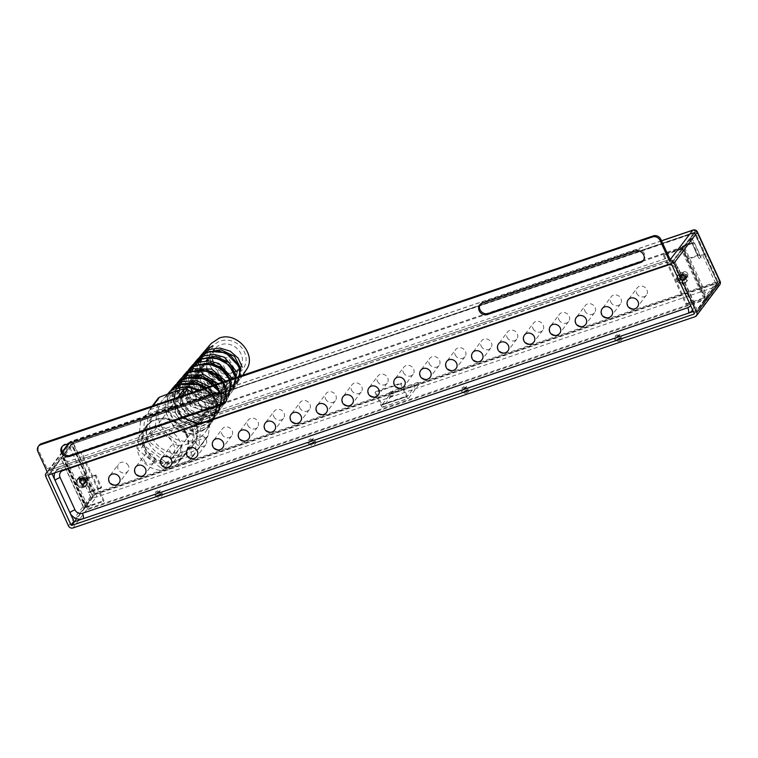 <?xml version="1.0" encoding="UTF-8"?>
<svg xmlns="http://www.w3.org/2000/svg" width="758" height="758" viewBox="0 0 758 758"><rect width="100%" height="100%" fill="white"/><g stroke="black" fill="none" stroke-linecap="round" stroke-linejoin="round"><path stroke-width="0.57" stroke-dasharray="3.79 2.84" d="M62.298 446.358A6.443 5.732 37 0 1 62.668 445.799A6.443 5.732 37 0 1 65.197 443.98L218.427 391.943A6.443 5.732 37 0 1 225.751 394.264A6.443 5.732 37 0 1 226.197 401.513A6.443 5.732 37 0 1 225.761 402.024M62.554 452.261L49.033 470.206A2.928 1.146 71.2 0 1 48.787 470.396A2.928 1.146 71.2 0 1 47.034 468.69L38.705 450.584A5.865 5.211 37 0 1 39.132 445.325M480.108 304.47A6.443 5.732 37 0 1 480.477 303.911A6.443 5.732 37 0 1 483.007 302.091L636.246 250.055A6.443 5.732 37 0 1 643.57 252.376A6.443 5.732 37 0 1 644.016 259.624A6.443 5.732 37 0 1 643.57 260.136M186.667 433.32A24.18 21.499 -143 0 0 167.395 418.378A24.18 21.499 -143 0 0 146.285 425.93A24.18 21.499 -143 0 0 152.661 457.652A24.18 21.499 -143 0 0 184.905 455.027A24.18 21.499 -143 0 0 186.667 433.32M670.593 259.132L49.033 470.206L47.413 472.348M185.862 434.391A24.18 21.499 37 0 1 184.099 456.098A24.18 21.499 37 0 1 151.856 458.723A24.18 21.499 37 0 1 145.479 427A24.18 21.499 37 0 1 166.589 419.449A24.18 21.499 37 0 1 185.862 434.391M616.87 336.988L619.476 335.946L616.87 336.988M463.64 389.025L466.246 387.982L463.64 389.025M310.41 441.061L313.016 440.019L310.41 441.061M157.171 493.098L159.777 492.056L157.171 493.098M400.594 383.832L375.049 392.511L380.999 405.445L406.534 396.766L400.594 383.832L401.238 382.979L375.693 391.649L381.994 404.924L392.521 390.976L418.056 382.307L407.586 396.216L382.041 404.886M375.049 392.511L375.693 391.649M381.644 404.582L407.179 395.913L401.238 382.979M389.441 394.463A2.293 2.047 -143 0 0 393.269 395.164A2.293 2.047 -143 0 0 389.603 392.398A2.293 2.047 -143 0 0 389.441 394.463M388.797 395.316A2.293 2.047 -143 0 0 392.625 396.017A2.293 2.047 -143 0 0 388.958 393.26A2.293 2.047 -143 0 0 388.797 395.316M380.999 405.445A2.928 1.146 71.2 0 0 382.752 407.141A2.928 1.146 71.2 0 0 382.998 406.961L393.468 393.051L392.521 390.976M406.534 396.766A2.928 1.146 71.2 0 0 408.287 398.471A2.928 1.146 71.2 0 0 408.534 398.282L382.998 406.961M393.468 393.051L419.013 384.372L418.056 382.307M419.013 384.372L408.534 398.282M681.897 248.482L664.017 254.555L663.373 255.408L685.981 304.555L703.86 298.481L681.253 249.344A2.928 0.692 -24.7 0 0 684.616 247.402L691.865 237.775L689.827 238.467L697.91 256.052L699.956 255.361L701.15 257.947L704.371 253.674L717.693 282.639L715.647 283.331L704.504 297.629L681.897 248.482L682.57 248.093L705.177 297.24M687.857 259.312L688.501 258.459L682.797 246.037L682.153 246.9L687.857 259.312L697.568 256.014L699.103 258.639L701.15 257.947M715.647 283.331L702.325 254.366L704.371 253.674M702.325 254.366L699.103 258.639M689.827 238.467L682.57 248.093M717.693 282.639L707.214 296.549A2.928 0.692 -24.7 0 1 703.86 298.481M691.865 237.775L694.243 242.948A2.928 0.692 -24.7 0 0 694.356 242.588A2.928 0.692 -24.7 0 0 692.499 242.749L698.213 255.162A2.928 0.692 -24.7 0 1 700.06 255.01L694.356 242.588M697.938 255.986L692.225 243.574L694.243 242.948L699.956 255.361A2.928 0.692 -24.7 0 0 700.06 255.01M664.017 254.555L686.625 303.702L685.981 304.555M684.37 278.593A2.293 2.047 -143 0 0 684.673 274.936A2.293 2.047 -143 0 0 681.764 277.76A2.293 2.047 -143 0 0 684.37 278.593M681.253 249.344L663.373 255.408M685.014 277.731A2.293 2.047 -143 0 0 685.317 274.074A2.293 2.047 -143 0 0 682.408 276.907A2.293 2.047 -143 0 0 685.014 277.731M686.625 303.702L704.504 297.629M692.225 243.574L697.568 256.014M682.153 246.9L691.855 243.602M682.797 246.037L692.499 242.749M688.501 258.459L698.213 255.162M103.988 500.678L81.381 451.531L63.501 457.605L86.109 506.742L103.988 500.678L103.344 501.531L80.736 452.384L62.857 458.457L85.465 507.604A2.928 0.692 155.3 0 1 83.607 507.756A2.928 0.692 155.3 0 1 83.721 507.396L90.969 497.769L93.016 497.077L84.924 479.492L82.878 480.184L81.693 477.597L84.915 473.314L71.593 444.349L73.63 443.648L63.132 457.633L85.739 506.78L63.151 457.557M95.3 475.806L95.944 474.944L101.657 487.366L101.013 488.218L95.3 475.806L84.924 479.492L83.731 476.905L81.693 477.597M73.63 443.648L86.962 472.622L84.915 473.314M86.962 472.622L83.731 476.905M93.016 497.077L85.758 506.704M71.593 444.349L61.114 458.258A2.928 0.692 155.3 0 0 61 458.609L83.607 507.756M90.969 497.769L88.591 492.596A2.928 0.692 155.3 0 1 91.955 490.663L86.241 478.241A2.928 0.692 155.3 0 0 82.878 480.184L88.591 492.596L90.638 491.904L91.301 491.516L85.597 479.103M62.857 458.457A2.928 0.692 155.3 0 1 61 458.609M81.381 451.531L80.736 452.384M82.347 478.355A2.293 2.047 -143 0 0 82.053 482.012A2.293 2.047 -143 0 0 84.953 479.179A2.293 2.047 -143 0 0 82.347 478.355M85.465 507.604L103.344 501.531M82.992 477.493A2.293 2.047 -143 0 0 82.698 481.15A2.293 2.047 -143 0 0 85.597 478.326A2.293 2.047 -143 0 0 82.992 477.493M101.013 488.218L91.301 491.516M101.657 487.366L91.955 490.663M95.944 474.944L86.241 478.241M636.663 293.242A5.865 5.211 -143 0 0 641.334 296.871A5.865 5.211 -143 0 0 646.451 295.033A5.865 5.211 -143 0 0 646.877 289.774A5.865 5.211 -143 0 0 642.206 286.154A5.865 5.211 -143 0 0 637.09 287.983A5.865 5.211 -143 0 0 636.663 293.242M610.74 302.044A5.865 5.211 -143 0 0 615.42 305.673A5.865 5.211 -143 0 0 620.527 303.844A5.865 5.211 -143 0 0 620.954 298.576A5.865 5.211 -143 0 0 616.282 294.957A5.865 5.211 -143 0 0 611.166 296.785A5.865 5.211 -143 0 0 610.74 302.044M584.816 310.856A5.865 5.211 -143 0 0 589.497 314.475A5.865 5.211 -143 0 0 594.613 312.647A5.865 5.211 -143 0 0 595.039 307.378A5.865 5.211 -143 0 0 590.359 303.759A5.865 5.211 -143 0 0 585.242 305.588A5.865 5.211 -143 0 0 584.816 310.856M558.902 319.658A5.865 5.211 -143 0 0 563.573 323.278A5.865 5.211 -143 0 0 568.69 321.449A5.865 5.211 -143 0 0 569.116 316.181A5.865 5.211 -143 0 0 564.445 312.561A5.865 5.211 -143 0 0 559.328 314.39A5.865 5.211 -143 0 0 558.902 319.658M532.978 328.46A5.865 5.211 -143 0 0 537.649 332.08A5.865 5.211 -143 0 0 542.766 330.251A5.865 5.211 -143 0 0 543.192 324.993A5.865 5.211 -143 0 0 538.521 321.364A5.865 5.211 -143 0 0 533.405 323.192A5.865 5.211 -143 0 0 532.978 328.46M507.055 337.263A5.865 5.211 -143 0 0 511.726 340.882A5.865 5.211 -143 0 0 516.842 339.053A5.865 5.211 -143 0 0 517.269 333.795A5.865 5.211 -143 0 0 512.597 330.166A5.865 5.211 -143 0 0 507.481 332.004A5.865 5.211 -143 0 0 507.055 337.263M481.131 346.065A5.865 5.211 -143 0 0 485.802 349.684A5.865 5.211 -143 0 0 490.919 347.856A5.865 5.211 -143 0 0 491.345 342.597A5.865 5.211 -143 0 0 486.674 338.968A5.865 5.211 -143 0 0 481.557 340.806A5.865 5.211 -143 0 0 481.131 346.065M455.207 354.867A5.865 5.211 -143 0 0 459.888 358.487A5.865 5.211 -143 0 0 464.995 356.658A5.865 5.211 -143 0 0 465.431 351.399A5.865 5.211 -143 0 0 460.75 347.77A5.865 5.211 -143 0 0 455.634 349.609A5.865 5.211 -143 0 0 455.207 354.867M429.293 363.669A5.865 5.211 -143 0 0 433.964 367.289A5.865 5.211 -143 0 0 439.081 365.46A5.865 5.211 -143 0 0 439.507 360.202A5.865 5.211 -143 0 0 434.827 356.573A5.865 5.211 -143 0 0 429.72 358.411A5.865 5.211 -143 0 0 429.293 363.669M403.37 372.472A5.865 5.211 -143 0 0 408.041 376.101A5.865 5.211 -143 0 0 413.157 374.262A5.865 5.211 -143 0 0 413.584 369.004A5.865 5.211 -143 0 0 408.913 365.375A5.865 5.211 -143 0 0 403.796 367.213A5.865 5.211 -143 0 0 403.37 372.472M377.446 381.274A5.865 5.211 -143 0 0 382.117 384.903A5.865 5.211 -143 0 0 387.234 383.065A5.865 5.211 -143 0 0 387.66 377.806A5.865 5.211 -143 0 0 382.989 374.187A5.865 5.211 -143 0 0 377.872 376.015A5.865 5.211 -143 0 0 377.446 381.274M351.522 390.076A5.865 5.211 -143 0 0 356.194 393.705A5.865 5.211 -143 0 0 361.31 391.867A5.865 5.211 -143 0 0 361.737 386.608A5.865 5.211 -143 0 0 357.065 382.989A5.865 5.211 -143 0 0 351.949 384.818A5.865 5.211 -143 0 0 351.522 390.076M325.599 398.879A5.865 5.211 -143 0 0 330.27 402.507A5.865 5.211 -143 0 0 335.387 400.669A5.865 5.211 -143 0 0 335.813 395.411A5.865 5.211 -143 0 0 331.142 391.791A5.865 5.211 -143 0 0 326.025 393.62A5.865 5.211 -143 0 0 325.599 398.879M299.675 407.681A5.865 5.211 -143 0 0 304.356 411.31A5.865 5.211 -143 0 0 309.472 409.472A5.865 5.211 -143 0 0 309.899 404.213A5.865 5.211 -143 0 0 305.218 400.594A5.865 5.211 -143 0 0 300.102 402.422A5.865 5.211 -143 0 0 299.675 407.681M273.761 416.483A5.865 5.211 -143 0 0 278.432 420.112A5.865 5.211 -143 0 0 283.549 418.283A5.865 5.211 -143 0 0 283.975 413.015A5.865 5.211 -143 0 0 279.304 409.396A5.865 5.211 -143 0 0 274.188 411.224A5.865 5.211 -143 0 0 273.761 416.483M247.838 425.295A5.865 5.211 -143 0 0 252.509 428.914A5.865 5.211 -143 0 0 257.625 427.086A5.865 5.211 -143 0 0 258.052 421.818A5.865 5.211 -143 0 0 253.38 418.198A5.865 5.211 -143 0 0 248.264 420.027A5.865 5.211 -143 0 0 247.838 425.295M221.914 434.097A5.865 5.211 -143 0 0 226.585 437.717A5.865 5.211 -143 0 0 231.702 435.888A5.865 5.211 -143 0 0 232.128 430.62A5.865 5.211 -143 0 0 227.457 427A5.865 5.211 -143 0 0 222.34 428.829A5.865 5.211 -143 0 0 221.914 434.097M195.99 442.899A5.865 5.211 -143 0 0 200.662 446.519A5.865 5.211 -143 0 0 205.778 444.69A5.865 5.211 -143 0 0 206.204 439.432A5.865 5.211 -143 0 0 201.533 435.803A5.865 5.211 -143 0 0 196.417 437.631A5.865 5.211 -143 0 0 195.99 442.899M170.067 451.702A5.865 5.211 -143 0 0 174.747 455.321A5.865 5.211 -143 0 0 179.854 453.492A5.865 5.211 -143 0 0 180.281 448.234A5.865 5.211 -143 0 0 175.61 444.605A5.865 5.211 -143 0 0 170.493 446.443A5.865 5.211 -143 0 0 170.067 451.702M144.153 460.504A5.865 5.211 -143 0 0 148.824 464.123A5.865 5.211 -143 0 0 153.94 462.295A5.865 5.211 -143 0 0 154.367 457.036A5.865 5.211 -143 0 0 149.686 453.407A5.865 5.211 -143 0 0 144.579 455.245A5.865 5.211 -143 0 0 144.153 460.504M683.034 246.795L64.998 456.676L88.79 508.41L706.826 298.529L683.034 246.795L682.228 247.866L64.193 457.747L64.998 456.676M64.193 457.747L87.985 509.48L88.79 508.41M87.985 509.48L706.02 299.599L706.826 298.529M706.02 299.599L682.228 247.866M85.284 480.496A3.221 2.871 -143 0 0 79.893 479.511A3.221 2.871 -143 0 0 85.048 483.386A3.221 2.871 -143 0 0 85.284 480.496M685.44 276.679A3.221 2.871 -143 0 0 680.059 275.694A3.221 2.871 -143 0 0 685.213 279.569A3.221 2.871 -143 0 0 685.44 276.679M128.443 465.838A5.865 5.211 -143 0 0 123.772 462.209A5.865 5.211 -143 0 0 118.655 464.048A5.865 5.211 -143 0 0 118.229 469.306A5.865 5.211 -143 0 0 122.9 472.926A5.865 5.211 -143 0 0 128.017 471.097A5.865 5.211 -143 0 0 128.443 465.838M86.09 479.426A3.221 2.871 -143 0 0 80.699 478.44A3.221 2.871 -143 0 0 85.853 482.315A3.221 2.871 -143 0 0 86.09 479.426M686.246 275.609A3.221 2.871 -143 0 0 680.864 274.623A3.221 2.871 -143 0 0 686.018 278.508A3.221 2.871 -143 0 0 686.246 275.609M684.891 282.544A5.571 4.955 -143 0 0 686.757 281.37A5.571 4.955 -143 0 0 685.611 273.676A5.571 4.955 -143 0 0 677.908 274.709A5.571 4.955 -143 0 0 677.519 278.593A5.571 4.955 -143 0 0 684.891 282.544M686.397 276.244L685.962 276.755A5.372 4.785 -143 0 0 677.055 276.149A5.372 4.785 -143 0 0 676.686 279.91L676.989 279.437A5.448 4.842 -143 0 0 677.586 280.735L677.273 281.199A5.372 4.785 -143 0 0 685.602 282.582A5.372 4.785 -143 0 0 686.558 278.053L686.985 277.542A5.448 4.842 -143 0 0 686.397 276.244L676.989 279.437M685.459 277.04A4.936 4.387 37 0 0 679.5 274.775A4.936 4.387 37 0 0 676.951 279.929L685.962 276.755M677.548 281.227L686.056 278.338A4.936 4.387 37 0 1 683.508 283.492A4.936 4.387 37 0 1 677.548 281.227L677.548 281.227M686.558 278.053L686.056 278.338M686.236 277.011A2.928 2.606 -143 0 0 686.663 272.378A2.928 2.606 -143 0 0 682.247 273.884A2.928 2.606 -143 0 0 687.392 276.187A2.928 2.606 -143 0 0 682.712 272.662A2.928 2.606 -143 0 0 686.236 277.011M684.228 279.683A2.928 2.606 -143 0 0 684.607 275.012A2.928 2.606 -143 0 0 680.229 277.049A2.928 2.606 -143 0 0 684.228 279.683M683.754 279.778A2.549 2.265 -143 0 0 684.076 275.713A2.549 2.265 -143 0 0 680.277 277.485A2.549 2.265 -143 0 0 684.749 279.058A2.549 2.265 -143 0 0 680.675 275.997A2.549 2.265 -143 0 0 683.754 279.778M677.586 280.735L686.985 277.542M54.889 472.803A10.252 9.124 37 0 1 55.827 471.211A10.252 9.124 37 0 1 59.854 468.33L50.919 471.362L71.47 444.084L94.665 494.519L717.817 282.905L694.612 232.46L71.47 444.084M62.639 470.168A4.396 1.715 71.2 0 0 60.223 468.046A4.396 1.715 71.2 0 0 59.854 468.33L665.126 262.78A10.252 9.124 37 0 1 678.23 268.796L674.061 259.748L665.126 262.78A4.396 1.715 71.2 0 1 665.496 262.495C671.171 261.159 675.463 263.083 678.391 268.266A4.396 1.042 155.3 0 1 678.23 268.796L693.096 301.134A10.252 9.124 37 0 1 692.623 309.965M674.061 259.748L694.612 232.46M74.113 521.807L94.665 494.519M50.919 471.362L52.027 473.778M693.333 311.519L697.265 310.183L717.817 282.905M697.265 310.183L693.096 301.134A4.396 1.042 155.3 0 0 693.267 300.594C694.745 304.072 694.442 307.312 692.357 310.335M87.322 479.805A5.571 4.955 -143 0 0 82.613 476.318A5.571 4.955 -143 0 0 77.742 478.516A5.571 4.955 -143 0 0 78.349 484.286A5.571 4.955 -143 0 0 84.053 486.541A5.571 4.955 -143 0 0 86.592 485.186A5.571 4.955 -143 0 0 87.322 479.805M79.003 477.758L78.661 478.307A5.372 4.785 -143 0 0 76.89 479.966A5.372 4.785 -143 0 0 77.477 485.527A5.372 4.785 -143 0 0 82.982 487.707L83.38 487.28A5.448 4.842 -143 0 0 84.659 486.854L84.261 487.28A5.372 4.785 -143 0 0 85.436 486.399A5.372 4.785 -143 0 0 85.758 480.496A5.372 4.785 -143 0 0 79.931 477.881L80.272 477.322A5.448 4.842 -143 0 0 79.003 477.758L83.38 487.28M78.728 478.857A4.936 4.387 37 0 0 77.041 484.409A4.936 4.387 37 0 0 82.688 487.47L78.661 478.307M83.967 487.034L79.997 478.421A4.936 4.387 37 0 1 85.645 481.482A4.936 4.387 37 0 1 83.967 487.034L83.967 487.034M79.931 477.881L79.997 478.421M87.445 477.369A2.928 2.606 -143 0 0 82.584 476.431A2.928 2.606 -143 0 0 84.64 480.913A2.928 2.606 -143 0 0 85.104 475.56A2.928 2.606 -143 0 0 83.323 480.316A2.928 2.606 -143 0 0 87.445 477.369M85.427 480.041A2.928 2.606 -143 0 0 80.073 480.866A2.928 2.606 -143 0 0 85.218 482.675A2.928 2.606 -143 0 0 85.427 480.041M84.773 480.581A2.549 2.265 -143 0 0 80.111 481.292A2.549 2.265 -143 0 0 84.593 482.874A2.549 2.265 -143 0 0 80.519 479.805A2.549 2.265 -143 0 0 84.593 482.874A2.549 2.265 -143 0 0 84.773 480.591M84.659 486.854L80.272 477.322M150.093 409.671L174.861 401.257A2.928 2.606 37 0 1 177.666 401.806L200.046 419.326A2.928 2.606 37 0 1 201.24 421.912L198.842 447.845A2.928 2.606 37 0 1 197.232 449.892L172.454 458.296A2.928 2.606 37 0 1 169.65 457.756L147.27 440.237A2.928 2.606 37 0 1 146.076 437.65L148.473 411.717A2.928 2.606 37 0 1 150.093 409.671L153.021 405.786M192.115 392.511L209.454 406.828L210.648 409.415C210.572 417.08 209.776 425.731 208.251 435.348L206.64 437.394L181.863 445.808L179.059 445.268L156.679 427.749L155.494 425.162L158.308 398.083M205.143 378.479L194.834 379.171L188.164 384.221L185.236 391.365L186.165 399.551L190.789 406.496L205.067 410.58L210.828 406.743L212.922 400.698L205.626 387.888L189.595 386.125L182.924 391.175L179.997 398.32L180.925 406.506L185.549 413.451L199.828 417.535L205.589 413.688L207.683 407.652L200.387 394.842L184.365 393.08L177.685 398.13L174.757 405.274L175.685 413.461L180.309 420.406L194.588 424.489L200.349 420.643L202.443 414.607L202.32 412.305L211.397 412.56C214.931 432.543 186.373 441.734 172.417 424.073C156.868 407.813 170.683 379.73 192.797 383.719C215.101 385.443 224.548 415.867 206.887 423.874C190.495 434.05 164.571 411.433 172.919 391.858C178.964 371.24 212.856 373.476 219.413 393.355C228.281 412.778 202.083 427.995 185.956 411.859C168.314 397.467 180.205 367.156 202.708 370.804C225.391 372.045 233.928 403.701 214.931 409.86C197.023 418.34 173.753 391.336 186.639 374.007C197.355 355.123 231.237 366.616 230.309 386.675C231.91 407.169 198.842 409.898 190.836 388.304C180.518 367.497 208.223 347.988 225.837 362.94C245.071 376.091 230.688 404.128 209.985 394.52C188.581 387.291 190.665 352.195 213.851 351.494C236.733 348.244 249.42 381.056 229.939 387.49C211.624 396.292 189.528 365.773 206.366 350.926L209.9 355.445L206.185 363.546L207.114 371.742L211.738 378.678L226.026 382.762L231.777 378.924L233.881 372.879L226.585 360.078L210.553 358.307L203.883 363.357L200.946 370.501L201.874 378.697L206.498 385.632L220.786 389.716L226.538 385.879L228.641 379.834L228.461 377.238M210.752 364.124L205.314 365.261L198.643 370.311L195.706 377.456L196.635 385.651L201.258 392.587L215.547 396.671L221.308 392.834L223.402 386.788L222.805 382.496M207.701 371.107L200.074 372.216L193.404 377.266L190.476 384.41L191.395 392.606L196.019 399.542L210.307 403.626L216.068 399.788L218.162 393.743L216.636 387.215M204.11 351.712L199.24 368.35L207.948 384.334L224.321 390.18L237.822 382.743L235.122 386.874L221.526 394.435L204.859 388.57L195.962 372.358L200.879 355.445M200.093 356.573L198.444 358.278L193.47 375.352L202.424 391.715L219.252 397.675L233.047 390M193.555 364.001L192.769 364.873L187.69 382.354L196.919 399.106L214.201 405.151L228.433 397.078M187.037 371.515L181.911 389.385L191.395 406.478L209.094 412.627L223.638 404.374L226.367 396.472L224.169 384.922L222.587 382.155M190.827 371.562L181.437 378.015M181.408 378.053L176.121 396.311L185.824 413.821L203.959 420.121L218.768 411.84L221.734 402.11L219.356 391.715M178.793 381.681L175.61 384.799L170.37 403.464L180.376 421.259L198.909 427.597L214.002 419.108L217.044 407.946L213.244 396.074M172.312 388.949L170.057 391.232L165.282 400.063L164.562 410.277L174.738 428.545L193.726 435.083L209.227 426.394L211.34 422.035A26.435 23.517 -143 0 0 197.544 390.664M211.188 346.359L206.366 350.926M211.397 412.56L211.34 422.035M242.674 375.333L239.841 379.673L231.171 386.116L228.205 386.874L221.952 386.116L221.099 380.715L227.637 380.62L233.388 376.783L235.492 370.747L228.196 357.937L212.164 356.165L205.494 361.215L202.557 368.369L203.485 376.555L208.109 383.491L222.397 387.575L228.149 383.738L230.252 377.702L222.956 364.892L206.925 363.12L200.264 368.17L197.326 375.324L198.255 383.51L202.869 390.446L217.158 394.53L222.918 390.692L225.012 384.657L217.717 371.846L201.685 370.075L195.024 375.125L192.087 382.278L193.015 390.465L197.639 397.4L211.918 401.484L217.679 397.647L219.773 391.611L212.477 378.801L196.445 377.029L189.784 382.079L186.847 389.224L187.776 397.419L192.399 404.355L206.678 408.439L212.439 404.601L214.533 398.556L207.237 385.756L191.215 383.984L184.545 389.034L181.607 396.178L182.536 404.374L187.16 411.31L201.439 415.393L207.199 411.556L209.303 405.511L201.998 392.71L185.975 390.939L179.305 395.989L176.368 403.133L177.296 411.329L181.92 418.264L196.199 422.348L201.96 418.511L204.063 412.466L196.758 399.665L180.736 397.893L176.917 389.593L178.604 384.941M221.952 386.116L230.735 385.396L237.538 380.791M206.347 352.527L196.729 367.355L202.073 385.064L218.039 393.753L232.82 387.982M200.804 358.998L194.114 365.451L190.95 374.206L196.474 392.369L212.913 401.247L228.092 395.24M195.28 365.47L188.41 372.083L185.16 381.066L190.883 399.712L207.825 408.742L223.383 402.432M189.813 371.922L182.725 378.649L179.371 387.859L180.309 397.903L185.246 406.989L202.67 416.227L211.719 414.834L218.645 409.69M184.289 378.394L176.244 386.552M209.454 420.908L213.927 416.9M176.424 388.522L176.917 389.593L176.775 388.115M199.695 389.934L213.14 405.293L214.268 414.749L211.046 423.599L195.583 431.88L176.927 425.191L167.044 407.15L172.511 388.39M209.464 386.618L218.569 400.935L216.068 415.962L201.05 424.376L182.678 418.009L172.843 400.3L178.177 381.795M218.058 383.7L223.648 396.368L220.824 408.695L206.176 416.891L188.249 410.647L178.623 393.345L183.815 375.257M225.676 381.113L228.452 391.678L225.59 401.427L211.15 409.415L193.688 403.228L184.393 386.296L189.509 368.644M194.048 363.508L191.404 368.407L189.936 376.527L197.052 394.008L205.816 400.11L215.765 402.034L224.794 399.438L230.394 394.084L216.418 401.92L199.335 395.951L190.192 379.398L195.166 362.078M237.102 372.292L235.122 386.864L229.38 392.208L219.488 394.567L205.191 389.034L195.905 372.51L196.313 364.427L199.724 356.914M231.171 386.116C211.946 394.302 190.381 366.465 204.328 351.456M246.274 369.857C238.656 379.085 228.992 380.421 217.281 373.874C206.1 364.465 204.082 354.327 211.217 343.45M181.475 440.872A26.814 23.849 -143 0 0 205.949 431.397A26.814 23.849 -143 0 0 202.812 401.797A26.814 23.849 -143 0 0 172.843 392.739A26.814 23.849 -143 0 0 163.188 399.191A26.814 23.849 -143 0 0 160.165 423.902A26.814 23.849 -143 0 0 181.475 440.872M175.117 461.167A23.441 20.854 37 0 1 148.483 452.725A23.441 20.854 37 0 1 146.872 426.375A23.441 20.854 37 0 1 178.149 423.826A23.441 20.854 37 0 1 184.327 454.582A23.441 20.854 37 0 1 175.117 461.167M169.072 469.193A23.441 20.854 -143 0 0 178.282 462.607A23.441 20.854 -143 0 0 172.104 431.852A23.441 20.854 -143 0 0 140.827 434.4A23.441 20.854 -143 0 0 142.438 460.75A23.441 20.854 -143 0 0 169.072 469.193M153.125 434.533A15.823 14.07 -143 0 0 146.919 438.986A15.823 14.07 -143 0 0 145.763 453.189A15.823 14.07 -143 0 0 158.384 462.967A15.823 14.07 -143 0 0 172.189 458.022A15.823 14.07 -143 0 0 171.109 440.237A15.823 14.07 -143 0 0 153.125 434.533M197.611 426.726L195.213 452.659A2.928 2.606 37 0 1 193.603 454.705L168.826 463.119A2.928 2.606 37 0 1 166.021 462.57L143.641 445.05A2.928 2.606 37 0 1 142.457 442.464L144.844 416.53A2.928 2.606 37 0 1 146.465 414.484L171.232 406.07A2.928 2.606 37 0 1 174.037 406.62L196.417 424.139A2.928 2.606 37 0 1 197.611 426.726L193.176 432.61L190.789 458.543A2.928 2.606 37 0 1 189.168 460.589L164.401 469.003A2.928 2.606 37 0 1 161.587 468.453L139.207 450.934A2.928 2.606 37 0 1 138.022 448.348L140.41 422.414A2.928 2.606 37 0 1 142.03 420.368L166.798 411.964A2.928 2.606 37 0 1 169.612 412.504L191.982 430.023A2.928 2.606 37 0 1 193.176 432.61M180.148 456.581A24.91 22.153 37 0 1 151.846 447.608A24.91 22.153 37 0 1 150.141 419.61A24.91 22.153 37 0 1 183.36 416.9A24.91 22.153 37 0 1 189.926 449.579A24.91 22.153 37 0 1 180.148 456.581M183.768 451.768A24.91 22.153 37 0 1 155.466 442.795A24.91 22.153 37 0 1 153.76 414.797A24.91 22.153 37 0 1 186.989 412.087A24.91 22.153 37 0 1 193.555 444.766A24.91 22.153 37 0 1 183.768 451.768M202.32 412.305A15.823 14.07 -143 0 0 180.736 397.893M221.099 380.715C215.263 379.654 210.951 376.47 208.147 371.155M207.427 369.411C205.863 364.541 206.451 360.183 209.189 356.317L209.9 355.445M47.034 468.69L669.162 257.417M661.545 240.864L70.627 441.535A3.515 1.374 -108.8 0 1 70.93 441.308A3.515 1.374 -108.8 0 1 73.024 443.354L95.745 492.757L717.873 281.493L695.152 232.081L73.024 443.354A3.515 0.834 155.3 0 0 68.987 445.685L45.783 476.498M661.497 240.76L70.93 441.308A3.515 3.515 0 0 0 69.243 442.53A3.515 3.127 -143 0 1 70.627 441.535L69.215 443.411M68.362 443.705L69.243 442.53A3.515 3.127 -143 0 0 68.987 445.685L91.718 495.088A3.515 0.834 -24.7 0 1 95.745 492.757A3.515 1.374 -108.8 0 1 96.209 497.153L718.328 285.88A3.515 1.374 71.2 0 0 717.873 281.493A3.515 0.834 -24.7 0 1 720.1 281.303M697.379 231.901A3.515 0.834 -24.7 0 0 695.152 232.081A3.515 1.374 -108.8 0 0 693.049 230.044M74.625 521.627L95.015 494.567L94.94 493.828L717.068 282.554L717.144 283.293A0.587 0.521 -143 0 0 717.419 282.601L694.698 233.199A0.587 0.521 -143 0 0 693.94 232.848L694.698 233.199L671.484 264.011M694.157 313.935L717.371 283.122A0.587 0.587 0 0 0 717.438 282.526L694.347 233.151L71.82 444.122A0.587 0.521 -143 0 0 71.546 444.813L72.218 444.425L94.94 493.828L94.267 494.216A0.587 0.521 37 0 0 95.015 494.567L717.144 283.293L694.252 313.67M694.205 313.414L717.438 282.526L694.716 233.123A0.587 0.587 0 0 0 693.996 232.81L71.868 444.084A0.587 0.587 0 0 0 71.593 444.292L48.379 475.105M48.607 474.934L71.82 444.122L693.94 232.848L670.735 263.661M48.938 474.821L71.546 444.813L94.267 494.216L73.877 521.286M68.504 525.9L91.718 495.088A3.515 3.127 37 0 0 96.209 497.153L72.995 527.956M464.303 391.488A4.396 1.042 -24.7 0 0 469.429 387.954A4.396 1.042 -24.7 0 0 462.797 390.209A4.396 1.042 -24.7 0 0 464.303 391.488M617.533 339.451A4.396 1.042 -24.7 0 0 622.669 335.917A4.396 1.042 -24.7 0 0 616.027 338.172A4.396 1.042 -24.7 0 0 617.533 339.451M311.074 443.525A4.396 1.042 -24.7 0 0 316.2 440A4.396 1.042 -24.7 0 0 309.567 442.246A4.396 1.042 -24.7 0 0 311.074 443.525M157.872 495.514A4.245 1.004 -24.7 0 0 162.837 492.094A4.245 1.004 -24.7 0 0 156.423 494.273A4.245 1.004 -24.7 0 0 157.872 495.514M695.124 316.692L718.328 285.88A3.515 3.127 37 0 0 719.712 284.885M310.363 440.303A2.634 0.625 -24.7 0 0 313.442 438.181A2.634 0.625 -24.7 0 0 309.463 439.536A2.634 0.625 -24.7 0 0 310.363 440.303M463.593 388.267A2.634 0.625 -24.7 0 0 466.672 386.144A2.634 0.625 -24.7 0 0 462.693 387.499A2.634 0.625 -24.7 0 0 463.593 388.267M616.832 336.23A2.634 0.625 -24.7 0 0 619.911 334.107A2.634 0.625 -24.7 0 0 615.922 335.453A2.634 0.625 -24.7 0 0 616.832 336.23M157.133 492.34A2.634 0.625 -24.7 0 0 160.213 490.218A2.634 0.625 -24.7 0 0 156.224 491.572A2.634 0.625 -24.7 0 0 157.133 492.34M158.773 496.196A2.928 0.692 -24.7 0 0 162.24 493.903A2.928 0.692 -24.7 0 0 159.294 494.5A2.928 0.692 -24.7 0 0 156.915 496.348A2.928 0.692 -24.7 0 0 158.773 496.196M158.829 496.329A2.928 0.692 -24.7 0 0 162.307 494.026A2.928 0.692 -24.7 0 0 159.351 494.623A2.928 0.692 -24.7 0 0 156.982 496.481A2.928 0.692 -24.7 0 0 158.829 496.329M617.628 336.836L619.362 335.69L617.628 336.836M464.398 388.873L466.132 387.726L464.398 388.873M311.159 440.91L312.893 439.763L311.159 440.91M157.929 492.946L159.663 491.8L157.929 492.946M312.069 444.292A2.928 0.692 -24.7 0 0 315.536 441.99A2.928 0.692 -24.7 0 0 312.58 442.587A2.928 0.692 -24.7 0 0 310.212 444.444A2.928 0.692 -24.7 0 0 312.069 444.292M618.528 340.209A2.928 0.692 -24.7 0 0 622.005 337.916A2.928 0.692 -24.7 0 0 619.049 338.513A2.928 0.692 -24.7 0 0 616.68 340.37A2.928 0.692 -24.7 0 0 618.528 340.209M465.298 392.246A2.928 0.692 -24.7 0 0 468.766 389.953A2.928 0.692 -24.7 0 0 465.819 390.55A2.928 0.692 -24.7 0 0 463.441 392.407A2.928 0.692 -24.7 0 0 465.298 392.246M38.705 450.584L37.9 451.654M218.427 391.943L217.622 393.014M65.197 443.98L64.392 445.05M636.246 250.055L635.441 251.125M483.007 302.091L482.202 303.162M684.616 247.402L707.214 296.549M83.721 507.396L61.114 458.258M646.451 295.033L637.592 306.81A5.865 5.211 37 0 1 632.475 308.639A5.865 5.211 37 0 1 627.795 305.01A5.865 5.211 37 0 1 628.221 299.751L637.09 287.983M620.527 303.844L611.668 315.612A5.865 5.211 37 0 1 606.552 317.441A5.865 5.211 37 0 1 601.88 313.821A5.865 5.211 37 0 1 602.307 308.553L611.166 296.785M594.613 312.647L585.745 324.415A5.865 5.211 37 0 1 580.628 326.243A5.865 5.211 37 0 1 575.957 322.624A5.865 5.211 37 0 1 576.383 317.356L585.242 305.588M568.69 321.449L559.821 333.217A5.865 5.211 37 0 1 554.704 335.045A5.865 5.211 37 0 1 550.033 331.426A5.865 5.211 37 0 1 550.46 326.158L559.328 314.39M542.766 330.251L533.897 342.019A5.865 5.211 37 0 1 528.781 343.848A5.865 5.211 37 0 1 524.11 340.228A5.865 5.211 37 0 1 524.536 334.97L533.405 323.192M516.842 339.053L507.974 350.821A5.865 5.211 37 0 1 502.867 352.65A5.865 5.211 37 0 1 498.186 349.031A5.865 5.211 37 0 1 498.612 343.772L507.481 332.004M490.919 347.856L482.06 359.624A5.865 5.211 37 0 1 476.943 361.452A5.865 5.211 37 0 1 472.272 357.833A5.865 5.211 37 0 1 472.698 352.574L481.557 340.806M464.995 356.658L456.136 368.426A5.865 5.211 37 0 1 451.019 370.255A5.865 5.211 37 0 1 446.348 366.635A5.865 5.211 37 0 1 446.775 361.376L455.634 349.609M439.081 365.46L430.212 377.228A5.865 5.211 37 0 1 425.096 379.066A5.865 5.211 37 0 1 420.425 375.437A5.865 5.211 37 0 1 420.851 370.179L429.72 358.411M413.157 374.262L404.289 386.03A5.865 5.211 37 0 1 399.172 387.869A5.865 5.211 37 0 1 394.501 384.24A5.865 5.211 37 0 1 394.927 378.981L403.796 367.213M387.234 383.065L378.365 394.833A5.865 5.211 37 0 1 373.249 396.671A5.865 5.211 37 0 1 368.577 393.042A5.865 5.211 37 0 1 369.004 387.783L377.872 376.015M361.31 391.867L352.451 403.635A5.865 5.211 37 0 1 347.335 405.473A5.865 5.211 37 0 1 342.654 401.844A5.865 5.211 37 0 1 343.08 396.586L351.949 384.818M335.387 400.669L326.527 412.437A5.865 5.211 37 0 1 321.411 414.275A5.865 5.211 37 0 1 316.74 410.647A5.865 5.211 37 0 1 317.166 405.388L326.025 393.62M309.472 409.472L300.604 421.249A5.865 5.211 37 0 1 295.487 423.078A5.865 5.211 37 0 1 290.816 419.449A5.865 5.211 37 0 1 291.243 414.19L300.102 402.422M283.549 418.283L274.68 430.051A5.865 5.211 37 0 1 269.564 431.88A5.865 5.211 37 0 1 264.893 428.261A5.865 5.211 37 0 1 265.319 422.992L274.188 411.224M257.625 427.086L248.757 438.854A5.865 5.211 37 0 1 243.64 440.682A5.865 5.211 37 0 1 238.969 437.063A5.865 5.211 37 0 1 239.395 431.795L248.264 420.027M231.702 435.888L222.833 447.656A5.865 5.211 37 0 1 217.726 449.485A5.865 5.211 37 0 1 213.045 445.865A5.865 5.211 37 0 1 213.472 440.597L222.34 428.829M205.778 444.69L196.919 456.458A5.865 5.211 37 0 1 191.802 458.287A5.865 5.211 37 0 1 187.122 454.667A5.865 5.211 37 0 1 187.558 449.409L196.417 437.631M179.854 453.492L170.995 465.26A5.865 5.211 37 0 1 165.879 467.089A5.865 5.211 37 0 1 161.208 463.47A5.865 5.211 37 0 1 161.634 458.211L170.493 446.443M153.94 462.295L145.072 474.063A5.865 5.211 37 0 1 139.955 475.891A5.865 5.211 37 0 1 135.284 472.272A5.865 5.211 37 0 1 135.71 467.013L144.579 455.245M128.017 471.097L119.148 482.865A5.865 5.211 37 0 1 114.032 484.694A5.865 5.211 37 0 1 109.36 481.074A5.865 5.211 37 0 1 109.787 475.816L118.655 464.048M683.792 280.147A2.843 2.53 -143 0 0 684.199 275.647A2.843 2.53 -143 0 0 679.907 277.106A2.843 2.53 -143 0 0 683.792 280.147M672.014 265.177A5.865 5.211 37 0 1 675.605 268.493L690.481 300.831A5.865 5.211 37 0 1 690.5 305.36M690.481 300.831A4.396 1.042 155.3 0 1 693.267 300.594L678.391 268.266A4.396 1.042 155.3 0 0 675.605 268.493M667.912 264.627A4.396 1.715 71.2 0 0 665.496 262.495L60.223 468.046L55.827 471.211M84.953 480.61A2.843 2.53 -143 0 0 80.234 479.691A2.843 2.53 -143 0 0 82.234 484.04A2.843 2.53 -143 0 0 84.953 480.61M177.789 397.372L174.861 401.257M210.648 409.415L201.24 421.912M208.251 435.348L198.842 447.845M181.863 445.808L172.454 458.296M206.64 437.394L197.232 449.892M156.679 427.749L147.27 440.237M179.059 445.268L169.65 457.756M157.882 399.229L148.473 411.717M155.494 425.162L146.076 437.65M209.454 406.828L200.046 419.326M182.109 395.903L177.666 401.806M195.213 452.659L190.789 458.543M168.826 463.119L164.401 469.003M193.603 454.705L189.168 460.589M143.641 445.05L139.207 450.934M166.021 462.57L161.587 468.453M144.844 416.53L140.41 422.414M142.457 442.464L138.022 448.348M171.232 406.07L166.798 411.964M146.465 414.484L142.03 420.368M196.417 424.139L191.982 430.023M174.037 406.62L169.612 412.504M211.719 363.11A18.751 16.676 -143 0 0 242.825 369.127A18.751 16.676 -143 0 0 229.636 340.456A18.751 16.676 -143 0 0 211.719 363.11M213.936 364.266A15.823 14.07 -143 0 0 227.087 373.249M227.94 373.334A15.823 14.07 -143 0 0 239.898 368.151L233.72 372.481L227.77 373.088M240.646 367.024A15.823 14.07 -143 0 0 235.103 346.946A15.823 14.07 -143 0 0 214.618 349.116A15.823 14.07 -143 0 0 212.06 356.213M212.041 357.151A15.823 14.07 -143 0 0 213.462 363.319M62.289 451.768L47.176 471.827M146.285 425.93L145.479 427M184.905 455.027L184.099 456.098M162.307 494.026L162.24 493.07L156.29 495.798L156.982 496.481C158.052 497.57 158.962 497.807 159.711 497.182C162.089 496.348 162.951 495.306 162.307 494.026M619.476 335.946L619.39 334.809L616.017 336.363L616.822 337.168M466.246 387.982L466.161 386.845L462.778 388.399L463.583 389.205M313.016 440.019L312.931 438.882L309.548 440.436L310.354 441.241M159.777 492.056L159.692 490.919L156.319 492.482L157.114 493.278M315.536 441.99L315.536 441.033L309.482 443.818L310.212 444.444C311.282 445.533 312.201 445.77 312.94 445.136C315.319 444.311 316.181 443.269 315.536 441.99M619.409 341.062C618.661 341.697 617.751 341.46 616.68 340.37L615.941 339.745L622.005 336.959L622.005 337.916C622.65 339.186 621.787 340.238 619.409 341.062M466.17 393.099C465.431 393.734 464.521 393.497 463.441 392.407L462.712 391.782L468.766 388.996L468.766 389.953C469.42 391.232 468.548 392.274 466.17 393.099M48.787 470.396L670.906 259.122M226.197 401.513L225.391 402.583M62.668 445.799L61.862 446.869M644.016 259.624L643.201 260.695M480.477 303.911L479.672 304.972M382.752 407.141L408.287 398.471M381.994 404.924L407.529 396.254M389.603 392.398L388.958 393.26M393.269 395.164L392.625 396.017M682.247 274.33L681.603 275.182M685.914 277.087L685.27 277.949M82.091 478.137L81.447 478.999M85.758 480.904L85.114 481.756M680.864 274.623L680.059 275.694M686.018 278.508L685.213 279.569M80.699 478.44L79.893 479.511M85.853 482.315L85.048 483.386M677.273 281.256C679.907 284.364 682.683 284.8 685.602 282.582L686.757 281.37M676.667 279.939L677.055 276.149L677.908 274.709M682.712 272.662L680.693 275.334M687.392 276.187L685.374 278.859M680.675 275.988L680.675 275.997C681.954 273.458 686.843 277.144 684.749 279.058L684.749 279.058M84.242 487.29L86.592 485.186M82.935 487.735C77.676 487.347 75.658 484.76 76.89 479.966L77.742 478.516M82.546 476.479L80.537 479.151M87.227 480.004L85.218 482.675M80.519 479.805L80.519 479.805C81.494 478.412 82.916 478.686 84.763 480.619L84.593 482.874M237.737 382.837L240.333 376.139M233.009 390.057L235.454 384.202L235.653 377.721M228.423 397.069L230.157 393.497L231.143 386.608L229.655 379.758M218.873 411.651L221.715 403.048L221.374 397.391L216.883 387.537L214.59 384.875M214.021 419.06L216.437 413.593L216.172 402.242L205.551 387.944M209.217 426.394L211.728 420.737M214.002 419.108L211.292 423.248M218.768 411.84L216.058 415.971L211.094 421.022L199.439 424.518L183.057 418.511L175.894 409.964L172.672 399.4L174.605 387.433L177.012 383.264M223.534 404.564L220.824 408.695L215.433 413.982L203.352 416.995L191.622 413.262L182.451 404.251L178.357 390.313L182.697 376.669M228.291 397.296L225.59 401.427M233.066 390.01L230.356 394.151M167.726 393.933L163.188 399.191M209.236 426.384L205.949 431.397M146.872 426.375L140.827 434.4M184.327 454.582L178.282 462.607M153.76 414.797L150.141 419.61M193.555 444.766L189.926 449.579M228.205 386.864C232.981 386.192 236.856 383.794 239.841 379.663M225.477 401.56L220.133 406.695L209.928 409.547L195.507 404.819L189.178 398.575L184.26 381.208L188.363 370.094M211.046 423.599L207.436 427.503L201.107 430.914L194.626 432.003L180.082 427.702L168.02 412.039L167.783 397.05L171.327 389.868M233.398 376.783L239.898 368.151M205.494 361.215L209.123 356.402M209.189 356.317L213.368 350.774M214.135 349.751L212.164 356.165M172.189 458.022L200.349 420.643M201.96 418.511L205.589 413.697M146.919 438.986L177.694 398.13M207.199 411.556L210.828 406.743M179.305 395.989L182.934 391.175M212.439 404.601L216.068 399.788M184.545 389.034L188.164 384.221M217.679 397.647L221.308 392.834M189.784 382.079L193.404 377.266M222.918 390.692L226.547 385.879M195.014 375.125L198.643 370.311M228.158 383.738L231.777 378.924M200.254 368.17L203.883 363.357M226.945 372.993L223.136 371.96L214.268 364.314M213.699 363.234L212.164 357.16M194.749 453.881L190.315 459.765M145.309 415.308L140.874 421.192M207.73 436.646L198.378 449.068M152.301 406.032L148.938 410.495"/><path stroke-width="1.14" d="M69.622 456.43L222.861 404.393A6.443 5.732 37 0 0 225.391 402.583A6.443 5.732 37 0 0 224.946 395.335A6.443 5.732 37 0 0 217.622 393.014L64.392 445.05A6.443 5.732 37 0 0 61.862 446.869A6.443 5.732 37 0 0 62.298 454.108A6.443 5.732 37 0 0 69.622 456.43L70.428 455.369A6.443 5.732 37 0 1 63.35 453.331A6.443 5.732 37 0 1 62.298 446.358M693.93 314.106L71.802 525.379A0.587 0.521 -143 0 1 71.053 525.029L48.332 475.626A0.587 0.521 -143 0 1 48.607 474.934L670.735 263.661A0.587 0.521 -143 0 1 671.484 264.011L694.205 313.414A0.587 0.521 -143 0 1 693.93 314.106L694.252 313.67M47.176 471.827L46.039 473.343A3.515 3.127 -143 0 1 47.413 472.348L37.9 451.654A5.865 5.211 -143 0 1 38.326 446.396A5.865 5.211 -143 0 1 40.629 444.747L652.534 236.951A5.865 5.211 -143 0 1 660.029 240.381L669.541 261.074A3.515 3.127 -143 0 1 674.033 263.14L696.763 312.542L719.967 281.73L697.246 232.327A3.515 0.834 -24.7 0 0 697.379 231.901A3.515 3.515 0 0 0 693.049 230.044L661.497 240.76M46.039 473.343A3.515 3.127 -143 0 0 45.783 476.498L68.504 525.9A3.515 3.127 -143 0 0 72.995 527.956L695.124 316.692A3.515 3.127 -143 0 0 696.763 312.542M487.441 314.542L640.671 262.505A6.443 5.732 37 0 0 643.201 260.695A6.443 5.732 37 0 0 642.765 253.447A6.443 5.732 37 0 0 635.441 251.125L482.202 303.162A6.443 5.732 37 0 0 479.672 304.972A6.443 5.732 37 0 0 480.117 312.22A6.443 5.732 37 0 0 487.441 314.542L488.247 313.471A6.443 5.732 37 0 1 481.169 311.434A6.443 5.732 37 0 1 480.108 304.47M225.761 402.024A6.443 5.732 37 0 1 223.667 403.322L70.428 455.369M38.326 446.396L39.132 445.325A5.865 5.211 37 0 1 41.434 443.676L653.349 235.88A5.865 5.211 37 0 1 660.834 239.31L669.162 257.417A2.928 1.146 -108.8 0 0 670.906 259.122A2.928 1.146 -108.8 0 0 671.152 258.933L669.541 261.074M643.57 260.136A6.443 5.732 37 0 1 641.476 261.434L488.247 313.471M690.5 305.36A5.865 5.211 37 0 1 687.752 307.739L82.48 513.28A5.865 5.211 37 0 1 74.995 509.84A4.396 1.042 -24.7 0 0 69.954 512.749L74.113 521.807L83.058 518.766A10.252 9.124 37 0 1 69.954 512.749L55.078 480.42A10.252 9.124 37 0 1 54.889 472.803M52.027 473.778L55.078 480.42A4.396 1.042 -24.7 0 1 60.119 477.512A5.865 5.211 37 0 1 62.848 470.604A4.396 1.715 71.2 0 0 62.639 470.168M692.623 309.965A10.252 9.124 37 0 1 692.357 310.335A10.252 9.124 37 0 1 688.321 313.215L693.333 311.519M687.752 307.739A4.396 1.715 -108.8 0 1 688.321 313.215L83.058 518.766A4.396 1.715 -108.8 0 0 82.48 513.28M192.115 392.511L187.074 389.309L184.27 388.769L172.436 392.246L159.502 397.183L153.021 405.786M228.461 377.238L221.345 367.033L210.752 364.124M222.805 382.496L216.106 373.988L207.701 371.107M216.636 387.215L210.866 380.942L205.143 378.479M212.704 345.743L204.328 351.456M240.305 376.139L238.618 365.195L230.953 355.9L219.45 351.03L207.237 352.195L198.444 358.278L195.213 362.03L204.129 355.862L214.268 354.431L224.349 357.226L237.102 372.292M233.559 389.176L235.463 376.916L228.878 364.892L216.115 357.833L201.761 358.648L192.759 364.873L189.727 368.397M230.934 390.067L229.068 378.63L221.033 368.938L209.009 363.887L196.294 365.091L187.093 371.477L183.853 375.21L193.186 368.758L211.7 369.051L225.676 381.113M226.424 395.25L223.629 384.041L215.215 374.85L203.267 370.245L190.827 371.562M222.587 382.155L206.214 370.7L190.154 371.78L181.437 378.015L178.177 381.795L187.719 375.21L204.129 374.689L218.058 383.7M219.356 391.715L204.963 378.526L185.35 377.996L175.6 384.789M213.244 396.074L198.53 384.477L179.883 384.458L170.266 390.995M237.538 380.791L240.93 368.71L234.412 356.26L220.824 349.703L206.347 352.527M232.82 387.982L236.231 375.561L229.503 362.836L215.604 356.146L200.804 358.998M228.092 395.24L231.531 382.477L224.633 369.43L210.411 362.561L195.28 365.47M223.383 402.432L226.832 389.356L219.754 376.025L205.247 369.013L189.813 371.922M218.645 409.69L222.132 396.282L214.893 382.648L200.074 375.447L184.289 378.394M176.244 386.552L173.8 401.863L181.37 416.161L195.384 423.457L209.454 420.908M213.927 416.9L217.423 403.114L209.928 389.148L194.721 381.843L178.604 384.941M199.695 389.934L188.297 386.58L176.424 388.522A26.435 23.517 -143 0 1 197.544 390.664M175.733 384.638L172.502 388.38L182.252 381.672L196.36 380.535L209.464 386.618M182.697 376.669L183.853 375.21M188.363 370.094L189.528 368.615L198.662 362.324L208.82 360.855L218.996 363.556L232.204 378.488M194.048 363.508L195.213 362.03M204.11 351.703L200.889 355.445L209.606 349.429L220.01 348.045L230.252 351.21L238.192 358.146L242.219 367.185M211.217 343.45L219.138 338.163C236.752 330.971 257.379 355.057 246.274 369.857L242.674 375.333M208.147 371.155L207.427 369.411M158.308 398.083L159.502 397.183M69.215 443.411L62.554 452.261M670.593 259.132L692.755 230.261L661.545 240.864M696.507 315.698L719.712 284.885A3.515 3.127 37 0 0 719.967 281.73A3.515 0.834 -24.7 0 0 720.1 281.303L697.379 231.901M693.049 230.044A3.515 1.374 -108.8 0 0 692.755 230.261A3.515 3.127 -143 0 1 697.246 232.327L674.033 263.14M48.332 475.626L48.938 474.821M71.053 525.029L73.877 521.286M71.802 525.379L74.625 521.627M660.834 239.31L660.029 240.381M653.349 235.88L652.534 236.951M41.434 443.676L40.629 444.747M223.667 403.322L222.861 404.393M641.476 261.434L640.671 262.505M628.221 299.751A5.865 5.211 37 0 1 636.047 299.116A5.865 5.211 37 0 1 637.592 306.81A5.865 5.865 0 0 1 627.586 305.73A5.865 5.865 0 0 1 628.221 299.751M602.307 308.553A5.865 5.211 37 0 1 610.124 307.919A5.865 5.211 37 0 1 611.668 315.612A5.865 5.865 0 0 1 601.663 314.532A5.865 5.865 0 0 1 602.307 308.553M576.383 317.356A5.865 5.211 37 0 1 584.2 316.721A5.865 5.211 37 0 1 585.745 324.415A5.865 5.865 0 0 1 575.739 323.334A5.865 5.865 0 0 1 576.383 317.356M550.46 326.158A5.865 5.211 37 0 1 558.276 325.523A5.865 5.211 37 0 1 559.821 333.217A5.865 5.865 0 0 1 549.815 332.137A5.865 5.865 0 0 1 550.46 326.158M524.536 334.97A5.865 5.211 37 0 1 532.353 334.325A5.865 5.211 37 0 1 533.897 342.019A5.865 5.865 0 0 1 523.892 340.939A5.865 5.865 0 0 1 524.536 334.97M498.612 343.772A5.865 5.211 37 0 1 506.429 343.128A5.865 5.211 37 0 1 507.974 350.821A5.865 5.865 0 0 1 497.968 349.741A5.865 5.865 0 0 1 498.612 343.772M472.698 352.574A5.865 5.211 37 0 1 480.515 351.93A5.865 5.211 37 0 1 482.06 359.624A5.865 5.865 0 0 1 472.054 358.543A5.865 5.865 0 0 1 472.698 352.574M446.775 361.376A5.865 5.211 37 0 1 454.592 360.742A5.865 5.211 37 0 1 456.136 368.426A5.865 5.865 0 0 1 446.13 367.346A5.865 5.865 0 0 1 446.775 361.376M420.851 370.179A5.865 5.211 37 0 1 428.668 369.544A5.865 5.211 37 0 1 430.212 377.228A5.865 5.865 0 0 1 420.207 376.148A5.865 5.865 0 0 1 420.851 370.179M394.927 378.981A5.865 5.211 37 0 1 402.744 378.346A5.865 5.211 37 0 1 404.289 386.03A5.865 5.865 0 0 1 394.283 384.96A5.865 5.865 0 0 1 394.927 378.981M369.004 387.783A5.865 5.211 37 0 1 376.821 387.149A5.865 5.211 37 0 1 378.365 394.833A5.865 5.865 0 0 1 368.36 393.762A5.865 5.865 0 0 1 369.004 387.783M343.08 396.586A5.865 5.211 37 0 1 350.907 395.951A5.865 5.211 37 0 1 352.451 403.635A5.865 5.865 0 0 1 342.445 402.564A5.865 5.865 0 0 1 343.08 396.586M317.166 405.388A5.865 5.211 37 0 1 324.983 404.753A5.865 5.211 37 0 1 326.527 412.437A5.865 5.865 0 0 1 316.522 411.367A5.865 5.865 0 0 1 317.166 405.388M291.243 414.19A5.865 5.211 37 0 1 299.059 413.555A5.865 5.211 37 0 1 300.604 421.249A5.865 5.865 0 0 1 290.598 420.169A5.865 5.865 0 0 1 291.243 414.19M265.319 422.992A5.865 5.211 37 0 1 273.136 422.358A5.865 5.211 37 0 1 274.68 430.051A5.865 5.865 0 0 1 264.675 428.971A5.865 5.865 0 0 1 265.319 422.992M239.395 431.795A5.865 5.211 37 0 1 247.212 431.16A5.865 5.211 37 0 1 248.757 438.854A5.865 5.865 0 0 1 238.751 437.773A5.865 5.865 0 0 1 239.395 431.795M213.472 440.597A5.865 5.211 37 0 1 221.289 439.962A5.865 5.211 37 0 1 222.833 447.656A5.865 5.865 0 0 1 212.827 446.576A5.865 5.865 0 0 1 213.472 440.597M187.558 449.409A5.865 5.211 37 0 1 195.374 448.764A5.865 5.211 37 0 1 196.919 456.458A5.865 5.865 0 0 1 186.913 455.378A5.865 5.865 0 0 1 187.558 449.409M161.634 458.211A5.865 5.211 37 0 1 169.451 457.567A5.865 5.211 37 0 1 170.995 465.26A5.865 5.865 0 0 1 160.99 464.18A5.865 5.865 0 0 1 161.634 458.211M135.71 467.013A5.865 5.211 37 0 1 143.527 466.369A5.865 5.211 37 0 1 145.072 474.063A5.865 5.865 0 0 1 135.066 472.983A5.865 5.865 0 0 1 135.71 467.013M109.787 475.816A5.865 5.211 37 0 1 117.604 475.181A5.865 5.211 37 0 1 119.148 482.865A5.865 5.865 0 0 1 109.143 481.785A5.865 5.865 0 0 1 109.787 475.816M74.995 509.84L60.119 477.512M62.848 470.604L668.12 265.054A5.865 5.211 37 0 1 672.014 265.177M184.27 388.769L177.789 397.372M187.074 389.309L182.109 395.903M213.462 363.319A15.823 14.07 -143 0 0 213.936 364.266M227.087 373.249A15.823 14.07 -143 0 0 227.94 373.334M239.898 368.151A15.823 14.07 -143 0 0 240.646 367.024M212.06 356.213A15.823 14.07 -143 0 0 212.041 357.151M68.362 443.705L62.289 451.768M719.712 284.885A3.515 3.515 0 0 0 720.1 281.303M240.333 376.139L239.339 366.749L225.77 352.745L209.805 351.371L202.793 354.441L200.093 356.573M235.653 377.721L234.241 372.604L225.827 362.144L212.827 357.217L200.017 359.358L193.555 364.001M229.655 379.758L222.085 369.61L211.416 364.276L195.678 365.309L187.084 371.467M214.59 384.875L199.326 376.783L183.976 378.526L178.793 381.681M205.551 387.944L193.764 383.15L181.996 383.747L172.312 388.949M211.226 343.45L204.527 351.219M170.057 391.223L167.726 393.933M199.724 356.914L200.879 355.455M177.012 383.264L178.177 381.795M171.327 389.868L172.502 388.38M213.368 350.774L214.135 349.751M227.77 373.088L226.945 372.993M214.268 364.314L213.699 363.234M212.164 356.165L212.164 357.16M158.289 398.073L152.301 406.032"/></g></svg>
